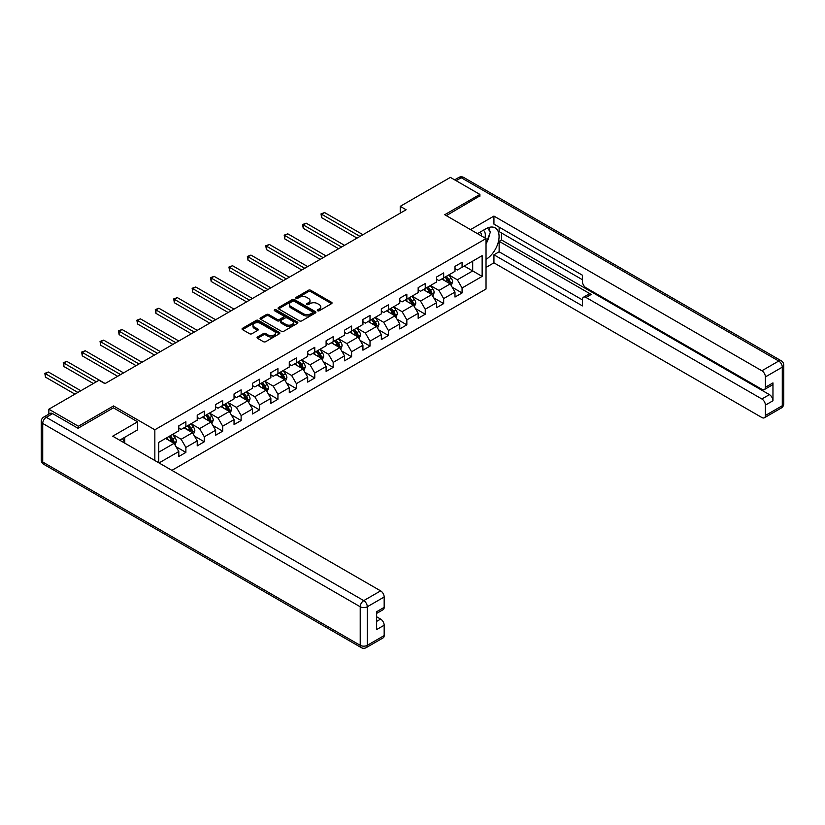 <?xml version="1.0" encoding="UTF-8"?>
<svg xmlns="http://www.w3.org/2000/svg" width="825" height="825" viewBox="0 0 825 825"><rect width="100%" height="100%" fill="white"/><g stroke="black" fill="none" stroke-linecap="round" stroke-linejoin="round"><path stroke-width="1.24" d="M317.635 310.757A1.145 0.66 0 0 0 319.265 310.757L331.567 303.652A1.64 0.949 0 0 0 332.052 302.981A1.64 0.949 0 0 0 331.567 302.311L310.716 290.276A1.64 0.949 0 0 0 308.395 290.276L296.093 297.382A1.145 0.66 0 0 0 297.712 298.32L299.3 297.402A5.239 3.032 0 0 1 306.714 297.402L308.457 298.403A5.239 3.032 0 0 1 309.994 300.548A5.239 3.032 0 0 1 308.457 302.682L306.869 303.6A1.145 0.66 0 0 0 308.488 304.538L310.076 303.621A5.239 3.032 0 0 1 317.491 303.621L319.234 304.621A5.239 3.032 0 0 1 320.77 306.766A5.239 3.032 0 0 1 319.234 308.901L317.635 309.818A1.145 0.66 0 0 0 317.635 310.757L317.635 309.818M257.544 336.961A1.64 0.949 0 0 0 257.06 337.631A1.64 0.949 0 0 0 257.544 338.302L263.392 341.674A1.64 0.949 0 0 0 265.712 341.674L279.376 333.785A1.64 0.949 0 0 0 279.861 333.114A1.64 0.949 0 0 0 279.376 332.444L258.524 320.409A1.64 0.949 0 0 0 256.204 320.409L242.54 328.298A1.64 0.949 0 0 0 242.055 328.969A1.64 0.949 0 0 0 242.54 329.639L249.604 333.723A1.64 0.949 0 0 0 251.924 333.723L257.771 330.34A1.64 0.949 0 0 0 258.256 329.67A1.64 0.949 0 0 0 257.771 329L254.265 326.978A4.383 2.527 0 0 1 252.986 325.194A4.383 2.527 0 0 1 255.688 322.853A4.383 2.527 0 0 1 260.463 323.4L274.189 331.33A4.383 2.527 0 0 1 275.478 333.114A4.383 2.527 0 0 1 272.776 335.455A4.383 2.527 0 0 1 267.991 334.909L265.712 333.589A1.64 0.949 0 0 0 263.392 333.589L257.544 336.961L257.544 338.302L263.392 334.95L263.392 333.589M113.53 407.911L113.53 405.941L78.365 426.247L48.85 409.21L48.85 414.119M113.53 405.941L154.842 429.784L486.028 238.58L486.028 289.008L171.899 470.363M479.892 196.257L479.892 194.422L444.727 214.727L486.028 238.58M479.892 194.422L450.388 177.385L400.228 206.343L400.228 213.159M48.85 409.21L99.021 380.243L104.919 383.656L406.127 209.756L400.228 206.343M299.423 320.873A1.64 0.949 0 0 0 301.733 320.873L315.408 312.984A1.64 0.949 0 0 0 315.892 312.314A1.64 0.949 0 0 0 315.408 311.644L294.556 299.609A1.64 0.949 0 0 0 292.236 299.609L278.572 307.498A1.64 0.949 0 0 0 278.087 308.168A1.64 0.949 0 0 0 278.572 308.839L299.423 320.873M275.024 311.004A1.145 0.66 0 0 1 276.189 311.169L276.189 309.808L297.392 322.049A1.64 0.949 0 0 1 297.877 322.719A1.64 0.949 0 0 1 297.392 323.39L283.718 331.279A1.64 0.949 0 0 1 281.407 331.279L260.556 319.234L260.556 317.903A1.64 0.949 0 0 0 260.071 318.574A1.64 0.949 0 0 0 260.556 319.234M260.556 317.903L266.403 314.521A1.64 0.949 0 0 1 268.723 314.521L277.179 319.409A1.64 0.949 0 0 0 279.489 319.409L283.377 317.161A1.64 0.949 0 0 0 283.852 316.491A1.64 0.949 0 0 0 283.377 315.831L274.57 310.747A1.145 0.66 0 0 1 276.189 309.808M154.842 460.515L154.842 429.784M176.034 446.717L185.883 452.409L185.883 447.439L197.216 440.89L197.216 445.871L204.301 441.777L204.301 436.807L215.624 430.268L215.624 435.239L222.709 431.145L222.709 426.174L234.042 419.636L234.042 424.607L241.127 420.523L241.127 415.542L252.45 409.004L252.45 413.975L259.535 409.891L259.535 404.91L270.868 398.372L270.868 403.343L277.942 399.259L277.942 394.288L289.276 387.74L289.276 392.721L296.361 388.627L296.361 383.656L307.694 377.108L307.694 382.088L314.768 377.994L314.768 373.024L326.102 366.486L326.102 371.456L333.187 367.373L333.187 362.392L344.52 355.853L344.52 360.824L351.594 356.74L351.594 351.759L362.928 345.221L362.928 350.192L370.012 346.108L370.012 341.137L381.336 334.589L381.336 339.57L388.42 335.476L388.42 330.505L399.754 323.957L399.754 328.938L406.838 324.844L406.838 319.873L418.162 313.335L418.162 318.306L425.246 314.212L425.246 309.241L436.58 302.703L436.58 307.673L443.664 303.59L443.664 298.609L454.988 292.071L454.988 297.041L462.072 292.957L462.072 287.977L482.14 276.396L482.14 255.678L472.694 261.133L472.694 270.94L482.14 276.396M185.883 452.409L178.808 456.503L178.808 451.522L159.029 462.938M158.74 462.763L158.74 442.396L178.808 430.805L178.808 425.834L185.883 421.75L185.883 426.721L197.216 420.183L197.216 415.202L204.301 411.118L204.301 416.089L215.624 409.551L215.624 404.57L222.709 400.486L222.709 405.457L234.042 398.918L234.042 393.948L241.127 389.854L241.127 394.824L252.45 388.286L252.45 383.316L259.535 379.222L259.535 384.202L270.868 377.654L270.868 372.683L277.942 368.589L277.942 373.57L289.276 367.022L289.276 362.051L296.361 357.968L296.361 362.938L307.694 356.4L307.694 351.419L314.768 347.335L314.768 352.306L326.102 345.768L326.102 340.787L333.187 336.703L333.187 341.674L344.52 335.136L344.52 330.165L351.594 326.071L351.594 331.052L362.928 324.503L362.928 319.533L370.012 315.439L370.012 320.42L381.336 313.871L381.336 308.901L388.42 304.817L388.42 309.787L399.754 303.249L399.754 298.268L406.838 294.185L406.838 299.155L418.162 292.617L418.162 287.636L425.246 283.552L425.246 288.523L436.58 281.985L436.58 277.014L443.664 272.92L443.664 277.891L454.988 271.353L454.988 266.382L462.072 262.288L462.072 267.269L482.14 255.678M183.996 427.814L192.493 432.713L181.16 439.261L172.662 434.352M178.808 428.082L181.16 429.443L185.883 426.721M181.16 439.261L185.883 447.439M192.493 432.713L197.216 440.89M202.414 417.182L210.911 422.091L199.578 428.629L191.08 423.72M197.216 417.45L199.578 418.811L204.301 416.089M199.578 428.629L204.301 436.807M210.911 422.091L215.624 430.268M220.822 406.55L229.319 411.458L217.986 417.997L209.488 413.088M215.624 406.818L217.986 408.189L222.709 405.457M217.986 417.997L222.709 426.174M229.319 411.458L234.042 419.636M239.229 395.918L247.737 400.826L236.404 407.364L227.906 402.466M234.042 396.196L236.404 397.557L241.127 394.824M236.404 407.364L241.127 415.542M247.737 400.826L252.45 409.004M257.647 385.285L266.145 390.194L254.812 396.732L246.314 391.834M252.45 385.564L254.812 386.925L259.535 384.202M254.812 396.732L259.535 404.91M266.145 390.194L270.868 398.372M276.055 374.663L284.553 379.562L273.23 386.11L264.732 381.202M270.868 374.932L273.23 376.293L277.942 373.57M273.23 386.11L277.942 394.288M284.553 379.562L289.276 387.74M294.473 364.031L302.971 368.93L291.637 375.478L283.14 370.569M289.276 364.299L291.637 365.661L296.361 362.938M291.637 375.478L296.361 383.656M302.971 368.93L307.694 377.108M312.881 353.399L321.379 358.308L310.056 364.846L301.558 359.937M307.694 353.667L310.056 355.028L314.768 352.306M310.056 364.846L314.768 373.024M321.379 358.308L326.102 366.486M331.299 342.767L339.797 347.676L328.463 354.214L319.966 349.305M326.102 343.045L328.463 344.407L333.187 341.674M328.463 354.214L333.187 362.392M339.797 347.676L344.52 355.853M349.707 332.135L358.205 337.043L346.871 343.582L338.374 338.683M344.52 332.413L346.871 333.774L351.594 331.052M346.871 343.582L351.594 351.759M358.205 337.043L362.928 345.221M368.125 321.502L376.623 326.411L365.289 332.96L356.792 328.051M362.928 321.781L365.289 323.142L370.012 320.42M365.289 332.96L370.012 341.137M376.623 326.411L381.336 334.589M386.533 310.881L395.031 315.779L383.697 322.327L375.2 317.419M381.336 311.149L383.697 312.51L388.42 309.787M383.697 322.327L388.42 330.505M395.031 315.779L399.754 323.957M404.941 300.248L413.449 305.157L402.115 311.695L393.618 306.787M399.754 300.517L402.115 301.878L406.838 299.155M402.115 311.695L406.838 319.873M413.449 305.157L418.162 313.335M423.359 289.616L431.857 294.525L420.523 301.063L412.026 296.154M418.162 289.884L420.523 291.256L425.246 288.523M420.523 301.063L425.246 309.241M431.857 294.525L436.58 302.703M441.767 278.984L450.264 283.893L438.941 290.431L430.444 285.532M436.58 279.262L438.941 280.624L443.664 277.891M438.941 290.431L443.664 298.609M450.264 283.893L454.988 292.071M464.197 266.042L472.694 270.94L457.349 279.799L448.852 274.9M454.988 268.63L457.349 269.992L462.072 267.269M457.349 279.799L462.072 287.977M78.365 426.247L78.365 428.082M158.74 452.203L174.085 443.345L165.588 438.436M174.085 443.345L178.808 451.522M452.213 287.265L462.072 292.957M433.806 297.897L443.664 303.59M415.387 308.529L425.246 314.212M396.98 319.162L406.838 324.844M378.572 329.783L388.42 335.476M360.154 340.416L370.012 346.108M341.746 351.048L351.594 356.74M323.328 361.68L333.187 367.373M304.92 372.312L314.768 377.994M286.502 382.934L296.361 388.627M268.094 393.566L277.942 399.259M249.676 404.198L259.535 409.891M231.268 414.831L241.127 420.523M212.85 425.463L222.709 431.145M194.442 436.095L204.301 441.777M318.099 310.922L319.234 310.262A5.239 3.032 0 0 0 320.77 308.127L320.77 306.766M309.994 300.548L309.994 301.909A5.239 3.032 0 0 1 308.457 304.043L307.323 304.703M331.567 302.311L331.567 303.652L310.716 291.637A1.64 0.949 0 0 0 308.395 291.637L296.546 298.485M315.408 311.644L315.408 312.984L294.556 300.97A1.64 0.949 0 0 0 292.236 300.97L278.592 308.849L278.572 307.498M312.51 312.778A1.145 0.66 0 0 0 312.51 311.85L294.205 301.28A1.145 0.66 0 0 0 292.586 301.28L290.905 302.249A5.239 3.032 0 0 0 289.369 304.394A5.239 3.032 0 0 0 290.905 306.529L303.414 313.758A5.239 3.032 0 0 0 310.829 313.758L312.51 312.778L312.51 314.15A1.145 0.66 0 0 0 312.85 313.675L312.85 312.314M289.369 304.394L289.369 305.755A5.239 3.032 0 0 0 290.905 307.89L290.905 306.529M312.51 314.15L310.829 315.119A5.239 3.032 0 0 1 303.414 315.119L290.905 307.89M260.576 319.254L266.403 315.882L266.403 314.521M283.852 316.491L283.852 317.862A1.64 0.949 0 0 1 283.377 318.522L279.489 320.77A1.64 0.949 0 0 1 277.179 320.77L268.723 315.882A1.64 0.949 0 0 0 266.403 315.882M276.189 311.169L297.371 323.4M285.955 324.472A4.383 2.527 0 0 0 290.73 325.019A4.383 2.527 0 0 0 293.432 322.678A4.383 2.527 0 0 0 292.153 320.894L287.317 318.099A1.64 0.949 0 0 0 284.996 318.099L281.119 320.337A1.64 0.949 0 0 0 280.634 321.007A1.64 0.949 0 0 0 281.119 321.678L285.955 324.472L285.955 325.834A4.383 2.527 0 0 0 290.73 326.38A4.383 2.527 0 0 0 293.432 324.05L293.432 322.678M280.634 321.007L280.634 322.369A1.64 0.949 0 0 0 281.119 323.039L281.119 321.678M285.955 325.834L281.119 323.039M275.478 333.114L275.478 334.476A4.383 2.527 0 0 1 272.776 336.817A4.383 2.527 0 0 1 267.991 336.27L265.712 334.95A1.64 0.949 0 0 0 263.392 334.95M252.986 325.194L252.986 326.556A4.383 2.527 0 0 0 254.265 328.34L254.265 326.978M257.771 329L257.771 330.34L254.265 328.34M279.355 333.795L258.524 321.771A1.64 0.949 0 0 0 256.204 321.771L242.56 329.649L242.54 328.298M451.203 285.512L452.605 281.975A4.424 2.558 -120 0 0 451.192 278.2L448.759 274.952M444.51 280.572L442.86 278.355M362.928 234.692L324.607 212.572L321.657 214.273L321.657 217.676L357.029 238.095M445.098 277.066L447.532 280.314A4.424 2.558 60 0 1 448.8 282.975C449.47 283.862 449.934 283.594 450.213 282.16A4.424 2.558 -120 0 0 448.955 279.5L446.511 276.251M445.407 276.891L448.109 280.49A2.258 1.299 60 0 1 448.522 281.181L450.213 282.16M321.657 217.676L321.007 213.892L359.978 236.393M321.007 213.892L324.607 212.572M484.956 237.951A10.849 6.26 120 0 0 483.357 230.247M481.501 235.96A7.425 4.29 120 0 0 479.964 232.227A7.425 4.29 120 0 0 479.944 232.207M487.493 227.978L490.39 232.103L486.028 243.354M122.482 438.591L125.214 443.417M477.479 233.64L485.791 228.834A18.779 10.838 120 0 1 495.186 227.906A18.779 10.838 120 0 1 498.104 242.797A18.779 10.838 120 0 1 486.028 259.359M486.028 267.403L493.938 262.835L493.938 254.791L582.46 305.9L582.46 299.496A5.012 2.887 -120 0 1 583.502 297.206A5.012 2.887 -120 0 1 585.998 297.454L761.867 398.991L769.416 394.628A5.012 2.887 60 0 1 772.963 400.754L772.963 382.903A5.012 2.887 60 0 1 771.922 385.192L764.373 389.555A5.012 2.887 -120 0 0 765.404 387.265L765.404 376.912A5.012 2.887 -120 0 0 761.867 370.776L778.738 361.03L461.247 177.726L456.112 180.685M501.497 232.99L501.497 239.941L499.135 241.302L499.135 251.8L493.938 254.791M499.135 227.133L499.135 231.629L582.46 279.737M764.373 389.555A5.012 2.887 -120 0 1 761.867 389.307L585.998 287.781A5.012 2.887 -120 0 1 582.46 281.645L582.46 275.241L493.938 224.132L493.938 216.088L761.867 370.776M470.508 229.618L493.938 216.088M493.938 262.835L761.867 417.522A5.012 2.887 -120 0 0 764.373 417.77A5.012 2.887 -120 0 0 765.404 415.48L765.404 405.116A5.012 2.887 -120 0 0 761.867 398.991M479.892 195.855L446.315 215.645M499.135 241.302L591.195 294.453L585.998 297.454M501.497 239.941L769.416 394.628M499.135 251.8L582.46 299.908M583.502 297.206L588.689 294.205A5.012 2.887 60 0 1 591.195 294.453M486.028 243.901A18.779 10.838 120 0 0 489.442 234.547M489.751 231.186A18.779 10.838 120 0 0 489.287 227.36M52.635 413.634L46.262 417.316A5.012 2.887 -120 0 0 43.756 417.068L50.129 413.387A5.012 2.887 60 0 1 52.635 413.634L78.004 428.288L113.417 407.849L137.61 421.812L137.61 429.856L120.852 439.529A18.779 10.838 120 0 0 119.718 440.241M137.61 421.812L112.705 436.188L380.634 590.875A5.012 2.887 60 0 1 384.172 597.011L384.172 607.365A5.012 2.887 60 0 1 383.14 609.665L376.623 613.418M124.75 441.798L124.75 437.281M376.623 621.4L380.634 619.09A5.012 2.887 60 0 1 384.172 625.226L384.172 635.58A5.012 2.887 60 0 1 383.14 637.869L366.259 647.615A5.012 2.887 -120 0 0 367.29 645.325L384.172 635.58M384.172 607.365L376.623 611.727L376.623 629.578L384.172 625.226M380.634 619.09L376.623 616.77M432.785 296.134L434.198 292.597A4.424 2.558 -120 0 0 432.785 288.832L430.341 285.584M426.102 291.194L424.442 288.987M344.52 245.324L306.188 223.193L303.239 224.905L303.239 228.308L338.611 248.727M426.69 287.698L429.124 290.947A4.424 2.558 60 0 1 430.392 293.607C431.052 294.494 431.527 294.226 431.805 292.793A4.424 2.558 -120 0 0 430.537 290.132L428.103 286.873M426.999 287.512L429.701 291.122A2.258 1.299 60 0 1 430.103 291.813L431.805 292.793M303.239 228.308L302.589 224.524L341.56 247.026M302.589 224.524L306.188 223.193M414.377 306.766L415.779 303.229A4.424 2.558 -120 0 0 414.367 299.465L411.933 296.216M407.684 301.826L406.034 299.619M326.102 255.956L287.781 233.826L284.831 235.527L284.831 238.941L320.203 259.359M408.272 298.32L410.706 301.579A4.424 2.558 60 0 1 411.974 304.239C412.644 305.126 413.108 304.858 413.397 303.425A4.424 2.558 -120 0 0 412.129 300.764L409.695 297.505M408.581 298.145L411.283 301.754A2.258 1.299 60 0 1 411.696 302.435L413.397 303.425M284.831 238.941L284.182 235.156L323.153 257.658M284.182 235.156L287.781 233.826M395.969 317.398L397.372 313.861A4.424 2.558 -120 0 0 395.959 310.097L393.525 306.838M389.276 312.458L387.616 310.252M307.694 266.588L269.363 244.458L266.413 246.159L266.413 249.573L301.785 269.992M389.864 308.952L392.298 312.211A4.424 2.558 60 0 1 393.566 314.872C394.226 315.758 394.701 315.48 394.979 314.047A4.424 2.558 -120 0 0 393.711 311.386L391.277 308.137M390.173 308.777L392.875 312.386A2.258 1.299 60 0 1 393.278 313.067L394.979 314.047M266.413 249.573L265.763 245.788L304.734 268.29M265.763 245.788L269.363 244.458M377.551 328.03L378.953 324.493A4.424 2.558 -120 0 0 377.541 320.729L375.107 317.47M370.858 323.091L369.208 320.884M289.276 277.21L250.955 255.09L248.005 256.792L248.005 260.195L283.377 280.624M371.446 319.584L373.89 322.833A4.424 2.558 60 0 1 375.148 325.493C375.818 326.391 376.293 326.112 376.571 324.679A4.424 2.558 -120 0 0 375.303 322.018L372.869 318.77M371.755 319.409L374.457 323.018A2.258 1.299 60 0 1 374.87 323.699L376.571 324.679M248.005 260.195L247.356 256.42L286.327 278.922M247.356 256.42L250.955 255.09M359.143 338.662L360.546 335.125A4.424 2.558 -120 0 0 359.133 331.351L356.699 328.103M352.45 333.723L350.79 331.506M270.868 287.843L232.547 265.722L229.587 267.424L229.587 270.827L264.959 291.256M353.038 330.217L355.472 333.465A4.424 2.558 60 0 1 356.74 336.126C357.4 337.023 357.875 336.744 358.153 335.311A4.424 2.558 -120 0 0 356.885 332.65L354.451 329.402M353.347 330.041L356.049 333.651A2.258 1.299 60 0 1 356.462 334.331L358.153 335.311M229.587 270.827L228.938 267.042L267.919 289.544M228.938 267.042L232.547 265.722M340.725 349.284L342.127 345.747A4.424 2.558 -120 0 0 340.715 341.983L338.281 338.735M334.032 344.355L332.382 342.138M252.45 298.475L214.129 276.344L211.179 278.056L211.179 281.459L246.551 301.878M334.62 340.849L337.064 344.097A4.424 2.558 60 0 1 338.322 346.758C338.993 347.645 339.467 347.377 339.745 345.943A4.424 2.558 -120 0 0 338.477 343.282L336.043 340.024M334.929 340.673L337.631 344.272A2.258 1.299 60 0 1 338.044 344.963L339.745 345.943M211.179 281.459L210.53 277.674L249.501 300.176M210.53 277.674L214.129 276.344M322.317 359.917L323.72 356.379A4.424 2.558 -120 0 0 322.307 352.615L319.873 349.367M315.624 354.977L313.974 352.77M234.042 309.107L195.721 286.976L192.761 288.678L192.761 292.091L228.143 312.51M316.212 351.481L318.646 354.729A4.424 2.558 60 0 1 319.914 357.39C320.574 358.277 321.049 358.009 321.327 356.575A4.424 2.558 -120 0 0 320.069 353.915L317.625 350.656M316.522 351.295L319.223 354.905A2.258 1.299 60 0 1 319.636 355.596L321.327 356.575M192.761 292.091L192.122 288.307L231.093 310.808M192.122 288.307L195.721 286.976M303.899 370.549L305.302 367.012A4.424 2.558 -120 0 0 303.899 363.248L301.455 359.999M297.217 365.609L295.556 363.402M215.624 319.739L177.303 297.608L174.353 299.31L174.353 302.723L209.725 323.142M297.804 362.103L300.238 365.362A4.424 2.558 60 0 1 301.507 368.022C302.167 368.909 302.641 368.641 302.919 367.197A4.424 2.558 -120 0 0 301.651 364.537L299.217 361.288M298.103 361.927L300.805 365.537A2.258 1.299 60 0 1 301.218 366.218L302.919 367.197M174.353 302.723L173.704 298.939L212.675 321.441M173.704 298.939L177.303 297.608M285.491 381.181L286.894 377.644A4.424 2.558 -120 0 0 285.481 373.88L283.047 370.621M278.798 376.241L277.148 374.034M197.216 330.361L158.895 308.241L155.946 309.942L155.946 313.356L191.318 333.774M279.386 372.735L281.82 375.994A4.424 2.558 60 0 1 283.088 378.654C283.759 379.541 284.223 379.263 284.501 377.829A4.424 2.558 -120 0 0 283.243 375.169L280.799 371.92M279.696 372.56L282.397 376.169A2.258 1.299 60 0 1 282.81 376.85L284.501 377.829M155.946 313.356L155.296 309.571L194.267 332.073M155.296 309.571L158.895 308.241M267.073 391.813L268.486 388.276A4.424 2.558 -120 0 0 267.073 384.512L264.629 381.253M260.391 386.873L258.73 384.667M178.798 340.993L140.477 318.873L137.528 320.574L137.528 323.978L172.899 344.407M260.978 383.367L263.412 386.616A4.424 2.558 60 0 1 264.681 389.276C265.341 390.173 265.815 389.895 266.093 388.462A4.424 2.558 -120 0 0 264.825 385.801L262.391 382.552M261.288 383.192L263.99 386.801A2.258 1.299 60 0 1 264.392 387.482L266.093 388.462M137.528 323.978L136.878 320.203L175.849 342.695M136.878 320.203L140.477 318.873M248.665 402.445L250.068 398.908A4.424 2.558 -120 0 0 248.655 395.134L246.221 391.885M241.972 397.506L240.322 395.288M160.39 351.625L122.069 329.505L119.12 331.207L119.12 334.61L154.492 355.028M242.56 393.999L244.994 397.248A4.424 2.558 60 0 1 246.263 399.908C246.933 400.795 247.397 400.527 247.686 399.094A4.424 2.558 -120 0 0 246.417 396.433L243.983 393.185M242.87 393.824L245.572 397.423A2.258 1.299 60 0 1 245.984 398.114L247.686 399.094M119.12 334.61L118.47 330.825L157.441 353.327M118.47 330.825L122.069 329.505M230.247 413.067L231.66 409.53A4.424 2.558 -120 0 0 230.247 405.766L227.813 402.517M223.565 408.127L221.904 405.921M141.983 362.257L103.651 340.127L100.702 341.839L100.702 345.242L136.073 365.661M224.153 404.632L226.586 407.88A4.424 2.558 60 0 1 227.855 410.541C228.515 411.427 228.989 411.159 229.267 409.726A4.424 2.558 -120 0 0 227.999 407.065L225.565 403.807M224.462 404.446L227.164 408.055A2.258 1.299 60 0 1 227.566 408.746L229.267 409.726M100.702 345.242L100.052 341.457L139.023 363.959M100.052 341.457L103.651 340.127M211.839 423.699L213.242 420.162A4.424 2.558 -120 0 0 211.829 416.398L209.395 413.15M205.147 418.76L203.497 416.553M123.564 372.89L85.243 350.759L82.294 352.461L82.294 355.874L117.666 376.293M205.734 415.253L208.178 418.512A4.424 2.558 60 0 1 209.437 421.173C210.107 422.06 210.581 421.792 210.86 420.358A4.424 2.558 -120 0 0 209.591 417.698L207.157 414.439M206.044 415.078L208.746 418.688A2.258 1.299 60 0 1 209.158 419.368L210.86 420.358M82.294 355.874L81.644 352.089L120.615 374.591M81.644 352.089L85.243 350.759M193.432 434.332L194.834 430.794A4.424 2.558 -120 0 0 193.421 427.03L190.987 423.772M186.739 429.392L185.078 427.185M105.157 383.522L66.825 361.391L63.876 363.093L63.876 366.506L93.349 383.522M187.327 425.886L189.76 429.144A4.424 2.558 60 0 1 191.029 431.805C191.689 432.692 192.163 432.413 192.442 430.98A4.424 2.558 -120 0 0 191.173 428.319L188.739 425.071M187.636 425.71L190.338 429.32A2.258 1.299 60 0 1 190.74 430L192.442 430.98M63.876 366.506L63.226 362.722L96.298 381.81M63.226 362.722L66.825 361.391M175.013 444.964L176.416 441.427A4.424 2.558 -120 0 0 175.003 437.662L172.569 434.404M168.321 440.024L166.671 437.817M80.84 390.741L48.417 372.023L45.468 373.725L45.468 377.128L74.941 394.144M168.908 436.518L171.352 439.766A4.424 2.558 60 0 1 172.611 442.427C173.281 443.324 173.755 443.046 174.034 441.612A4.424 2.558 -120 0 0 172.765 438.952L170.332 435.703M169.218 436.343L171.92 439.952A2.258 1.299 60 0 1 172.332 440.632L174.034 441.612M45.468 377.128L44.818 373.354L77.89 392.442M44.818 373.354L48.417 372.023M319.234 310.262L319.234 308.901M306.869 304.538L306.869 303.6M308.457 304.043L308.457 302.682M296.093 298.32L296.093 297.382M308.395 291.637L308.395 290.276M310.716 291.637L310.716 290.276M292.236 300.97L292.236 299.609M294.556 300.97L294.556 299.609M303.414 315.119L303.414 313.758M310.829 315.119L310.829 313.758M268.723 315.882L268.723 314.521M277.179 320.77L277.179 319.409M279.489 320.77L279.489 319.409M283.377 318.522L283.377 317.161M297.392 323.39L297.392 322.049M265.712 334.95L265.712 333.589M267.991 336.27L267.991 334.909M256.204 321.771L256.204 320.409M258.524 321.771L258.524 320.409M279.376 333.785L279.376 332.444M449.831 283.635L452.574 282.057M448.955 279.5L451.192 278.2M445.809 281.315L447.532 280.314M765.404 387.265L772.963 382.903M772.963 400.754L765.404 405.116M765.404 415.48L782.286 405.735L782.286 367.166L765.404 376.912M782.286 405.735A5.012 2.887 60 0 1 781.244 408.024A5.012 5.012 0 0 0 783.75 403.693A5.012 2.887 180 0 1 782.286 405.735M782.286 367.166A5.012 2.887 0 0 0 783.75 365.114A5.012 5.012 0 0 0 781.244 360.783A5.012 2.887 -60 0 0 778.738 361.03A5.012 2.887 60 0 1 782.286 367.166M454.647 179.84L458.741 177.478A5.012 2.887 60 0 1 461.247 177.726A5.012 2.887 -60 0 1 463.753 177.478L781.244 360.783M43.756 417.068A5.012 5.012 0 0 0 41.25 421.4A5.012 2.887 180 0 0 42.714 423.452A5.012 2.887 -60 0 1 46.262 417.316L363.753 600.621A5.012 2.887 -60 0 0 360.216 606.757L42.714 423.452L42.714 462.021L360.216 645.325L360.216 606.757A5.012 2.887 -0 0 0 367.29 606.757L367.29 645.325A5.012 2.887 180 0 1 360.216 645.325A5.012 2.887 -60 0 0 361.247 647.615A5.012 5.012 0 0 0 366.259 647.615M384.172 597.011L367.29 606.757A5.012 2.887 -120 0 0 363.753 600.621L380.634 590.875M43.756 464.31A5.012 2.887 -60 0 1 42.714 462.021A5.012 2.887 -0 0 1 41.25 459.979A5.012 5.012 0 0 0 43.756 464.31L361.247 647.615M431.423 294.267L434.167 292.689M430.537 290.132L432.785 288.832M427.391 291.947L429.124 290.947M413.005 304.899L415.748 303.322M412.129 300.764L414.367 299.465M408.983 302.579L410.706 301.579M394.597 315.532L397.341 313.943M393.711 311.386L395.959 310.097M390.565 313.201L392.298 312.211M376.179 326.164L378.923 324.576M375.303 322.018L377.541 320.729M372.157 323.833L373.89 322.833M357.772 336.796L360.515 335.208M356.885 332.65L359.133 331.351M353.739 334.465L355.472 333.465M339.353 347.418L342.107 345.84M338.477 343.282L340.715 341.983M335.332 345.097L337.064 344.097M320.946 358.05L323.689 356.472M320.069 353.915L322.307 352.615M316.913 355.73L318.646 354.729M302.538 368.682L305.281 367.094M301.651 364.537L303.899 363.248M298.506 366.362L300.238 365.362M284.12 379.314L286.863 377.726M283.243 375.169L285.481 373.88M280.098 376.984L281.82 375.994M265.712 389.947L268.455 388.358M264.825 385.801L267.073 384.512M261.68 387.616L263.412 386.616M247.294 400.579L250.037 398.991M246.417 396.433L248.655 395.134M243.272 398.248L244.994 397.248M228.886 411.201L231.629 409.623M227.999 407.065L230.247 405.766M224.854 408.88L226.586 407.88M210.468 421.833L213.211 420.255M209.591 417.698L211.829 416.398M206.446 419.512L208.178 418.512M192.06 432.465L194.803 430.877M191.173 428.319L193.421 427.03M188.028 430.145L189.76 429.144M173.642 443.097L176.385 441.509M172.765 438.952L175.003 437.662M169.62 440.767L171.352 439.766M764.373 417.77L781.244 408.024M783.75 403.693L783.75 365.114M463.753 177.478A5.012 5.012 0 0 0 458.741 177.478M41.25 421.4L41.25 459.979"/></g></svg>
